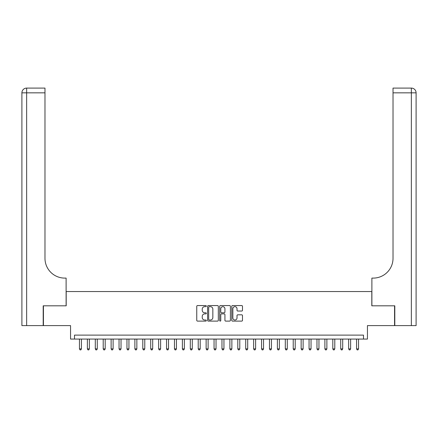 <?xml version="1.0" encoding="UTF-8"?>
<svg xmlns="http://www.w3.org/2000/svg" width="438" height="438" viewBox="0 0 438 438"><rect width="100%" height="100%" fill="white"/><g stroke="black" fill="none" stroke-linecap="round" stroke-linejoin="round"><path stroke-width="0.66" d="M206.331 306.107A0.542 0.542 0 0 0 205.789 305.565L197.533 305.565A0.777 0.777 0 0 0 196.755 306.337L196.755 320.326A0.777 0.777 0 0 0 197.533 321.103L205.789 321.103A0.542 0.542 0 0 0 206.331 320.561A0.542 0.542 0 0 0 205.789 320.019L204.721 320.019A2.486 2.486 0 0 1 202.236 317.528L202.236 316.367A2.486 2.486 0 0 1 204.721 313.876L205.789 313.876A0.542 0.542 0 0 0 206.331 313.334A0.542 0.542 0 0 0 205.789 312.792L204.721 312.792A2.486 2.486 0 0 1 202.236 310.301L202.236 309.135A2.486 2.486 0 0 1 204.721 306.649L205.789 306.649A0.542 0.542 0 0 0 206.331 306.107M241.71 311.04A0.777 0.777 0 0 0 242.488 310.263L242.488 306.337A0.777 0.777 0 0 0 241.71 305.565L232.54 305.565A0.777 0.777 0 0 0 231.762 306.337L231.762 320.326A0.777 0.777 0 0 0 232.54 321.103L241.71 321.103A0.777 0.777 0 0 0 242.488 320.326L242.488 315.59A0.777 0.777 0 0 0 241.71 314.812L237.785 314.812A0.777 0.777 0 0 0 237.013 315.59L237.013 317.939A2.08 2.08 0 0 1 234.932 320.019A2.08 2.08 0 0 1 232.852 317.939L232.852 308.73A2.08 2.08 0 0 1 234.932 306.649A2.08 2.08 0 0 1 237.013 308.73L237.013 310.263A0.777 0.777 0 0 0 237.785 311.04L241.71 311.04M363.491 339.067L367.449 339.067L367.449 325.604L394.567 325.604L394.567 305.812L371.802 305.812L371.802 291.56L66.198 291.56L66.198 305.812L43.433 305.812L43.433 325.604L70.551 325.604L70.551 339.067L363.491 339.067L363.491 335.108L74.509 335.108L74.509 339.067M218.321 306.337A0.777 0.777 0 0 0 217.544 305.565L208.373 305.565A0.777 0.777 0 0 0 207.596 306.337L207.596 320.326A0.777 0.777 0 0 0 208.373 321.103L217.544 321.103A0.777 0.777 0 0 0 218.321 320.326L218.321 306.337M220.456 305.565L229.627 305.565A0.777 0.777 0 0 1 230.404 306.337L230.404 320.326A0.777 0.777 0 0 1 229.627 321.103L225.701 321.103A0.777 0.777 0 0 1 224.924 320.326L224.924 314.654A0.777 0.777 0 0 0 224.146 313.876L221.546 313.876A0.777 0.777 0 0 0 220.768 314.654L220.768 320.561A0.542 0.542 0 0 1 220.226 321.103A0.542 0.542 0 0 1 219.679 320.561L219.679 306.337A0.777 0.777 0 0 1 220.456 305.565M209.227 306.649A0.542 0.542 0 0 0 208.685 307.197L208.685 319.472A0.542 0.542 0 0 0 209.227 320.019L210.355 320.019A2.486 2.486 0 0 0 212.841 317.528L212.841 309.135A2.486 2.486 0 0 0 210.355 306.649L209.227 306.649M224.924 308.768A2.08 2.08 0 0 0 222.849 306.688A2.08 2.08 0 0 0 220.768 308.768L220.768 312.015A0.777 0.777 0 0 0 221.546 312.792L224.146 312.792A0.777 0.777 0 0 0 224.924 312.015L224.924 308.768M79.459 339.067L79.459 348.883L81.435 348.883L81.435 339.067M81.435 348.883L80.844 349.913L80.05 349.913L79.459 348.883M43.198 305.812L66.116 305.812L66.116 278.103L64.769 278.103A19.792 19.792 0 0 1 44.977 258.31L44.977 92.84L26.652 92.84L26.652 325.604L43.198 325.604L43.198 305.812M26.652 325.604L21.9 325.604L21.9 92.84A4.752 4.752 0 0 1 26.652 88.087L44.977 88.087L44.977 92.84M21.9 278.103L21.9 92.84L26.652 92.84L26.652 88.087M64.769 278.103A19.792 19.792 0 0 1 44.977 258.31M394.802 305.812L371.884 305.812L371.884 278.103L373.231 278.103A19.792 19.792 0 0 0 393.023 258.31L393.023 88.087L411.348 88.087A4.752 4.752 0 0 1 416.1 92.84L416.1 325.604L394.802 325.604L394.802 305.812M373.231 278.103A19.792 19.792 0 0 0 393.023 258.31M87.376 339.067L87.376 348.883L89.357 348.883L89.357 339.067M89.357 348.883L88.761 349.913L87.967 349.913L87.376 348.883M95.292 339.067L95.292 348.883L97.274 348.883L97.274 339.067M97.274 348.883L96.678 349.913L95.889 349.913L95.292 348.883M103.209 339.067L103.209 348.883L105.191 348.883L105.191 339.067M105.191 348.883L104.594 349.913L103.806 349.913L103.209 348.883M111.126 339.067L111.126 348.883L113.108 348.883L113.108 339.067M113.108 348.883L112.511 349.913L111.723 349.913L111.126 348.883M119.043 339.067L119.043 348.883L121.025 348.883L121.025 339.067M121.025 348.883L120.428 349.913L119.64 349.913L119.043 348.883M126.96 339.067L126.96 348.883L128.942 348.883L128.942 339.067M128.942 348.883L128.345 349.913L127.557 349.913L126.96 348.883M134.877 339.067L134.877 348.883L136.859 348.883L136.859 339.067M136.859 348.883L136.267 349.913L135.473 349.913L134.877 348.883M142.799 339.067L142.799 348.883L144.775 348.883L144.775 339.067M144.775 348.883L144.184 349.913L143.39 349.913L142.799 348.883M150.716 339.067L150.716 348.883L152.692 348.883L152.692 339.067M152.692 348.883L152.101 349.913L151.307 349.913L150.716 348.883M158.633 339.067L158.633 348.883L160.609 348.883L160.609 339.067M160.609 348.883L160.018 349.913L159.224 349.913L158.633 348.883M166.549 339.067L166.549 348.883L168.526 348.883L168.526 339.067M168.526 348.883L167.935 349.913L167.141 349.913L166.549 348.883M174.466 339.067L174.466 348.883L176.443 348.883L176.443 339.067M176.443 348.883L175.852 349.913L175.058 349.913L174.466 348.883M182.383 339.067L182.383 348.883L184.36 348.883L184.36 339.067M184.36 348.883L183.768 349.913L182.974 349.913L182.383 348.883M190.3 339.067L190.3 348.883L192.282 348.883L192.282 339.067M192.282 348.883L191.685 349.913L190.891 349.913L190.3 348.883M198.217 339.067L198.217 348.883L200.199 348.883L200.199 339.067M200.199 348.883L199.602 349.913L198.814 349.913L198.217 348.883M206.134 339.067L206.134 348.883L208.116 348.883L208.116 339.067M208.116 348.883L207.519 349.913L206.731 349.913L206.134 348.883M214.051 339.067L214.051 348.883L216.033 348.883L216.033 339.067M216.033 348.883L215.436 349.913L214.647 349.913L214.051 348.883M221.967 339.067L221.967 348.883L223.949 348.883L223.949 339.067M223.949 348.883L223.353 349.913L222.564 349.913L221.967 348.883M229.884 339.067L229.884 348.883L231.866 348.883L231.866 339.067M231.866 348.883L231.269 349.913L230.481 349.913L229.884 348.883M237.801 339.067L237.801 348.883L239.783 348.883L239.783 339.067M239.783 348.883L239.186 349.913L238.398 349.913L237.801 348.883M245.718 339.067L245.718 348.883L247.7 348.883L247.7 339.067M247.7 348.883L247.109 349.913L246.315 349.913L245.718 348.883M253.64 339.067L253.64 348.883L255.617 348.883L255.617 339.067M255.617 348.883L255.025 349.913L254.232 349.913L253.64 348.883M261.557 339.067L261.557 348.883L263.534 348.883L263.534 339.067M263.534 348.883L262.942 349.913L262.148 349.913L261.557 348.883M269.474 339.067L269.474 348.883L271.45 348.883L271.45 339.067M271.45 348.883L270.859 349.913L270.065 349.913L269.474 348.883M277.391 339.067L277.391 348.883L279.367 348.883L279.367 339.067M279.367 348.883L278.776 349.913L277.982 349.913L277.391 348.883M285.308 339.067L285.308 348.883L287.284 348.883L287.284 339.067M287.284 348.883L286.693 349.913L285.899 349.913L285.308 348.883M293.225 339.067L293.225 348.883L295.201 348.883L295.201 339.067M295.201 348.883L294.61 349.913L293.816 349.913L293.225 348.883M301.141 339.067L301.141 348.883L303.123 348.883L303.123 339.067M303.123 348.883L302.527 349.913L301.733 349.913L301.141 348.883M309.058 339.067L309.058 348.883L311.04 348.883L311.04 339.067M311.04 348.883L310.443 349.913L309.655 349.913L309.058 348.883M316.975 339.067L316.975 348.883L318.957 348.883L318.957 339.067M318.957 348.883L318.36 349.913L317.572 349.913L316.975 348.883M324.892 339.067L324.892 348.883L326.874 348.883L326.874 339.067M326.874 348.883L326.277 349.913L325.489 349.913L324.892 348.883M332.809 339.067L332.809 348.883L334.791 348.883L334.791 339.067M334.791 348.883L334.194 349.913L333.406 349.913L332.809 348.883M340.726 339.067L340.726 348.883L342.708 348.883L342.708 339.067M342.708 348.883L342.111 349.913L341.322 349.913L340.726 348.883M348.643 339.067L348.643 348.883L350.624 348.883L350.624 339.067M350.624 348.883L350.033 349.913L349.239 349.913L348.643 348.883M356.565 339.067L356.565 348.883L358.541 348.883L358.541 339.067M358.541 348.883L357.95 349.913L357.156 349.913L356.565 348.883M411.348 325.604L411.348 92.84L393.023 92.84M411.348 88.087L411.348 92.84L416.1 92.84"/></g></svg>
